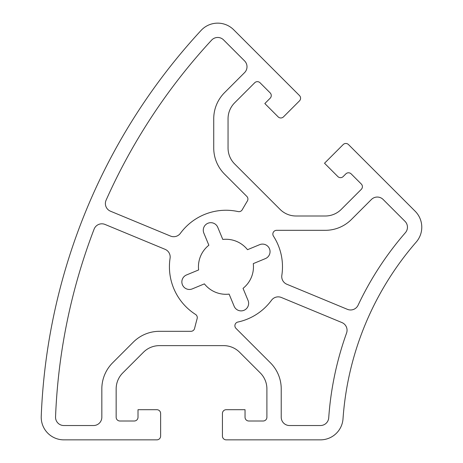 <?xml version="1.0" encoding="UTF-8"?>
<svg xmlns="http://www.w3.org/2000/svg" width="463" height="463" viewBox="0 0 463 463"><rect width="100%" height="100%" fill="white"/><g stroke="black" fill="none" stroke-linecap="round" stroke-linejoin="round"><path stroke-width="0.69" d="M281.377 297.489A8.293 8.293 0 0 0 271.521 300.244A56.532 56.532 0 0 1 237.866 322.045A3.768 3.768 0 0 0 235.997 328.394L270.409 362.801A36.936 36.936 0 0 1 281.226 388.914L281.226 417.238A8.293 8.293 0 0 0 289.514 425.532L320.454 425.532A8.293 8.293 0 0 0 328.724 417.817A315.818 315.818 0 0 1 346.567 333.042A8.293 8.293 0 0 0 341.937 322.572L281.377 297.489M281.834 275.34A8.293 8.293 0 0 0 286.857 284.259L347.418 309.342A8.293 8.293 0 0 0 358.09 305.221A315.818 315.818 0 0 1 405.42 232.657A8.293 8.293 0 0 0 405.027 221.355L383.15 199.478A8.293 8.293 0 0 0 371.424 199.478L351.4 219.503A36.936 36.936 0 0 1 325.281 230.319L276.619 230.319A3.768 3.768 0 0 0 273.454 236.13A56.532 56.532 0 0 1 281.834 275.34M93.543 425.532A8.293 8.293 0 0 0 101.831 417.238L101.831 388.914A36.936 36.936 0 0 1 112.648 362.801L133.321 342.128A36.936 36.936 0 0 1 159.44 331.311L190.924 331.311A3.768 3.768 0 0 0 194.582 328.446A462.797 462.797 0 0 1 197.145 318.596A3.768 3.768 0 0 0 195.536 314.429A56.532 56.532 0 0 1 170.077 258.221A8.293 8.293 0 0 0 165.054 249.308L105.02 224.439A8.293 8.293 0 0 0 94.105 229.133A588.676 588.676 0 0 0 55.548 416.914A8.293 8.293 0 0 0 63.83 425.532L93.543 425.532M170.534 236.078A8.293 8.293 0 0 0 180.391 233.323A56.532 56.532 0 0 1 238.138 211.579A3.768 3.768 0 0 0 242.218 209.774A462.797 462.797 0 0 1 247.375 200.994A3.768 3.768 0 0 0 246.814 196.387L224.549 174.123A36.936 36.936 0 0 1 213.732 148.004L213.732 118.771A36.936 36.936 0 0 1 224.549 92.652L244.574 72.627A8.293 8.293 0 0 0 244.574 60.902L223.565 39.893A8.293 8.293 0 0 0 211.62 40.131A588.676 588.676 0 0 0 106.102 200.172A8.293 8.293 0 0 0 110.501 211.209L170.534 236.078M160.626 436.082A3.768 3.768 0 0 1 156.859 439.85L63.83 439.85A22.612 22.612 0 0 1 41.236 416.359A602.994 602.994 0 0 1 201.104 30.402A22.612 22.612 0 0 1 233.693 29.771L299.474 95.546A3.768 3.768 0 0 1 299.474 100.876L283.483 116.867A3.768 3.768 0 0 1 278.153 116.867L264.83 103.538L270.161 98.214A3.768 3.768 0 0 0 270.161 92.884L260.032 82.755A3.768 3.768 0 0 0 254.702 82.755L234.677 102.78A22.612 22.612 0 0 0 228.051 118.771L228.051 148.004A22.612 22.612 0 0 0 234.677 163.995L280.057 209.374A22.612 22.612 0 0 0 296.048 216.001L325.281 216.001A22.612 22.612 0 0 0 341.272 209.374L361.296 189.35A3.768 3.768 0 0 0 361.296 184.019L351.168 173.891A3.768 3.768 0 0 0 345.838 173.891L343.176 176.559A3.768 3.768 0 0 1 337.845 176.559L324.522 163.236L343.176 144.578A3.768 3.768 0 0 1 348.506 144.578L415.155 211.226A22.612 22.612 0 0 1 416.231 242.051A301.5 301.5 0 0 0 343.014 418.812A22.612 22.612 0 0 1 320.454 439.85L226.199 439.85A3.768 3.768 0 0 1 222.431 436.082L222.431 413.471A3.768 3.768 0 0 1 226.199 409.703L245.043 409.703L245.043 417.238A3.768 3.768 0 0 0 248.81 421.006L263.134 421.006A3.768 3.768 0 0 0 266.902 417.238L266.902 388.914A22.612 22.612 0 0 0 260.281 372.929L239.608 352.256A22.612 22.612 0 0 0 223.617 345.63L159.44 345.63A22.612 22.612 0 0 0 143.449 352.256L122.776 372.929A22.612 22.612 0 0 0 116.155 388.914L116.155 417.238A3.768 3.768 0 0 0 119.923 421.006L134.247 421.006A3.768 3.768 0 0 0 138.015 417.238L138.015 409.703L156.859 409.703A3.768 3.768 0 0 1 160.626 413.471L160.626 436.082M217.772 227.339L222.79 239.452A27.514 27.514 0 0 1 247.514 249.696L259.627 244.678A7.535 7.535 0 0 1 269.478 248.753A7.535 7.535 0 0 1 265.397 258.603L253.284 263.621A27.514 27.514 0 0 1 243.04 288.345L248.058 300.458A7.535 7.535 0 0 1 243.984 310.308A7.535 7.535 0 0 1 234.133 306.228L229.116 294.115A27.514 27.514 0 0 1 204.391 283.871L192.278 288.889A7.535 7.535 0 0 1 182.434 284.809A7.535 7.535 0 0 1 186.508 274.964L198.627 269.946A27.514 27.514 0 0 1 208.865 245.222L203.847 233.109A7.535 7.535 0 0 1 207.928 223.259A7.535 7.535 0 0 1 217.772 227.339"/></g></svg>
